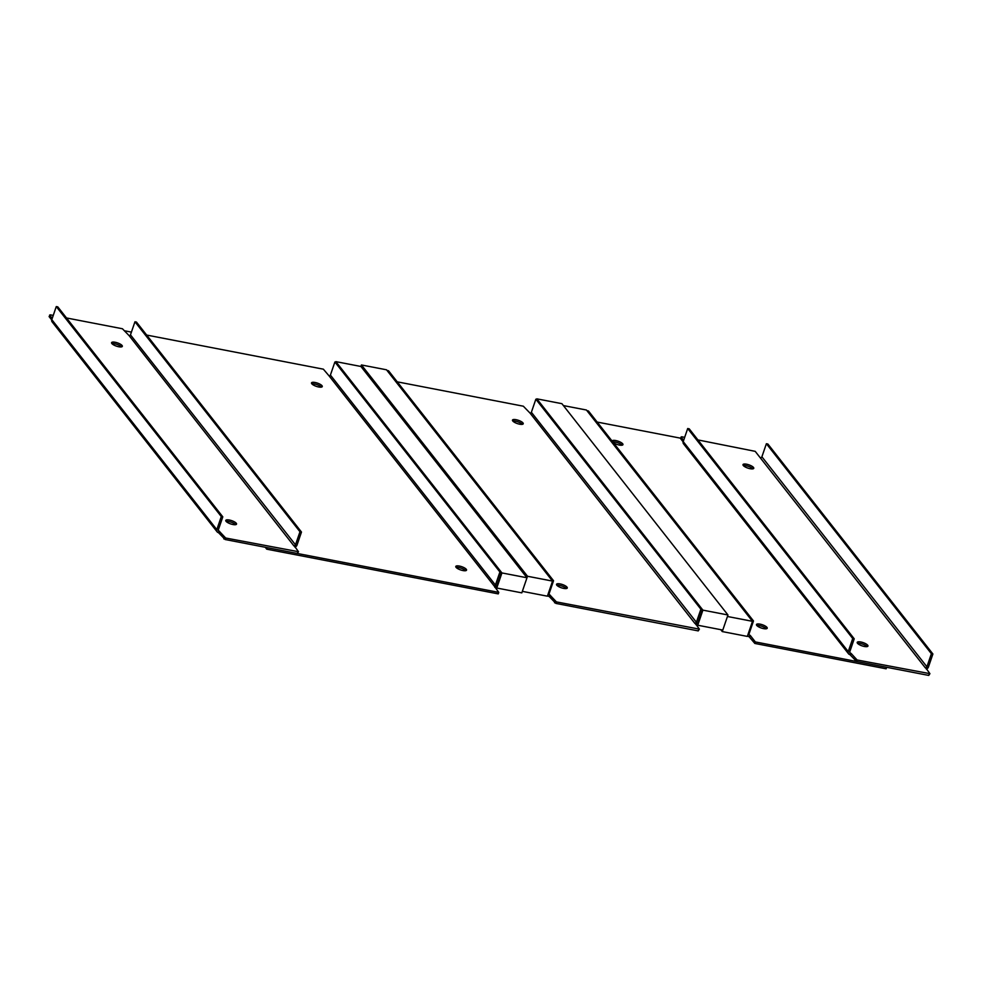 <?xml version="1.0" encoding="UTF-8"?>
<svg xmlns="http://www.w3.org/2000/svg" width="982" height="982" viewBox="0 0 982 982"><rect width="100%" height="100%" fill="white"/><g stroke="black" fill="none" stroke-linecap="round" stroke-linejoin="round"><path stroke-width="1.47" d="M397.244 381.838L523.332 406.204L530.034 413.091A1.117 0.97 141.8 0 0 531.372 412.28L535.853 399.208L537.363 399.502L702.376 609.478L700.878 609.196L696.398 622.269A1.117 0.97 -38.2 0 1 695.06 623.079L699.393 629.143L698.227 630.898L555.898 603.414L549.208 596.516A2.786 2.406 -38.2 0 1 547.674 595.399M556.88 585.284A5.683 1.706 -161.1 0 1 561.937 586.045A5.683 1.706 -161.1 0 1 566.405 588.537M512.837 421.069A5.683 1.706 -161.1 0 1 517.895 421.83A5.683 1.706 -161.1 0 1 522.363 424.322M522.976 422.935A5.683 1.706 -161.1 0 1 523.234 423.782A5.683 1.706 -161.1 0 1 518.484 423.929A5.683 1.706 -161.1 0 1 512.751 420.959A5.683 1.706 -161.1 0 1 512.481 420.1A5.683 1.706 -161.1 0 1 517.244 419.965A5.683 1.706 -161.1 0 1 522.976 422.935M549.012 594.098L556.426 601.905L699.393 629.143M556.782 585.174A5.683 1.706 -161.1 0 1 556.524 584.315A5.683 1.706 -161.1 0 1 561.274 584.18A5.683 1.706 -161.1 0 1 567.007 587.15A5.683 1.706 -161.1 0 1 567.277 587.997A5.683 1.706 -161.1 0 1 562.514 588.132A5.683 1.706 -161.1 0 1 556.782 585.174M549.208 596.516L549.724 595.006A1.117 0.97 -38.2 0 1 549.073 593.803L553.541 580.73L552.044 580.448L387.018 370.46L388.528 370.754L553.541 580.73M554.56 602.776L555.076 601.266M555.898 603.414L556.426 601.905M698.227 630.898L698.742 629.388M702.376 609.478L697.907 622.551A2.786 2.406 -38.2 0 1 695.772 624.527M535.853 399.208L700.878 609.196M886.132 668.803L754.839 643.443L755.354 641.933L886.648 667.294L886.132 668.803M747.584 635.661L747.818 635.955A2.786 2.406 -38.2 0 0 749.143 636.741L754.839 643.443M756.815 625.509A5.683 1.706 -161.1 0 1 759.552 625.644A5.683 1.706 -161.1 0 1 766.341 628.762M612.768 441.9A5.683 1.706 -161.1 0 1 615.284 442.072A5.683 1.706 -161.1 0 1 622.072 445.19M680.636 438.193L597.179 422.064M749.647 636.839L750.162 635.329L755.354 641.933M750.162 635.329L749.659 635.231A1.117 0.97 -38.2 0 1 749.008 634.028L753.476 620.955L588.451 410.979L586.954 410.685L751.979 620.673L753.476 620.955M612.167 441.139A5.683 1.706 -161.1 0 1 612.191 440.967A5.683 1.706 -161.1 0 1 615.8 440.562A5.683 1.706 -161.1 0 1 622.944 444.65A5.683 1.706 -161.1 0 1 619.335 445.055A5.683 1.706 -161.1 0 1 613.333 442.624M760.068 624.135A5.683 1.706 -161.1 0 1 767.212 628.222A5.683 1.706 -161.1 0 1 763.603 628.627A5.683 1.706 -161.1 0 1 756.459 624.54A5.683 1.706 -161.1 0 1 760.068 624.135M265.25 547.269L266.736 549.171L498.255 593.889L498.77 592.379L494.081 585.873A1.117 0.97 141.8 0 0 495.431 585.051L499.912 571.978L334.887 362.002L330.406 375.075L495.431 585.051M311.871 383.864A5.683 1.706 -161.1 0 1 314.608 383.999A5.683 1.706 -161.1 0 1 321.396 387.117M456.139 567.436A5.683 1.706 -161.1 0 1 458.876 567.571A5.683 1.706 -161.1 0 1 465.664 570.689M266.736 549.171L267.251 547.661L498.77 592.379M124.923 330.86L131.416 332.112M146.662 335.058L323.373 369.183L329.068 375.885A1.117 0.97 141.8 0 0 330.406 375.075M494.805 587.322A2.786 2.406 141.8 0 0 496.941 585.346L501.409 572.273L499.912 571.978M462.927 570.554A5.683 1.706 -161.1 0 1 455.783 566.467A5.683 1.706 -161.1 0 1 459.392 566.062A5.683 1.706 -161.1 0 1 466.536 570.149A5.683 1.706 -161.1 0 1 462.927 570.554M318.659 386.982A5.683 1.706 -161.1 0 1 311.515 382.894A5.683 1.706 -161.1 0 1 315.124 382.489A5.683 1.706 -161.1 0 1 322.268 386.577A5.683 1.706 -161.1 0 1 318.659 386.982M334.887 362.002L336.384 362.284L501.409 572.273M66.494 317.959L122.431 328.761L129.133 335.66A1.117 0.97 141.8 0 0 130.471 334.85L134.951 321.777L136.449 322.059L301.474 532.048L299.976 531.753L295.496 544.826A1.117 0.97 -38.2 0 1 294.146 545.648L298.491 551.712L297.325 553.467L225.16 539.523L218.47 532.637A2.786 2.406 -38.2 0 1 216.826 529.642L221.294 516.557L222.804 516.851L57.778 306.863L56.269 306.58L51.801 319.653A2.786 2.406 141.8 0 0 52.107 321.863L217.132 531.839M51.727 319.923L49.1 316.585L50.278 314.829L53.249 315.406M226.13 521.393A5.683 1.706 -161.1 0 1 231.187 522.166A5.683 1.706 -161.1 0 1 235.655 524.658M111.936 343.639A5.683 1.706 -161.1 0 1 116.993 344.4A5.683 1.706 -161.1 0 1 121.461 346.892M122.063 345.492A5.683 1.706 -161.1 0 1 122.333 346.351A5.683 1.706 -161.1 0 1 117.57 346.486A5.683 1.706 -161.1 0 1 111.85 343.528A5.683 1.706 -161.1 0 1 111.58 342.669A5.683 1.706 -161.1 0 1 116.342 342.534A5.683 1.706 -161.1 0 1 122.063 345.492M52.23 318.401L49.616 315.075M218.274 530.219L225.676 538.013L298.491 551.712M226.044 521.282A5.683 1.706 -161.1 0 1 225.774 520.435A5.683 1.706 -161.1 0 1 230.537 520.3A5.683 1.706 -161.1 0 1 236.269 523.259A5.683 1.706 -161.1 0 1 236.539 524.118A5.683 1.706 -161.1 0 1 231.777 524.253A5.683 1.706 -161.1 0 1 226.044 521.282M218.47 532.637L218.986 531.127A1.117 0.97 -38.2 0 1 218.323 529.924L222.804 516.851M223.81 538.897L224.326 537.387M225.16 539.523L225.676 538.013M297.325 553.467L297.841 551.958M301.474 532.048L297.006 545.12A2.786 2.406 -38.2 0 1 294.87 547.097M134.951 321.777L299.976 531.753M56.269 306.58L221.294 516.557M926.296 669.061A2.786 2.406 -38.2 0 0 928.42 667.085L932.9 654L931.402 653.717L926.922 666.79A1.117 0.97 -38.2 0 1 925.572 667.6L929.917 673.664L928.739 675.42L856.586 661.487L849.884 654.589A2.786 2.406 -38.2 0 1 848.239 651.594L852.72 638.521L854.217 638.803L689.204 428.827L687.695 428.533L683.214 441.605A2.786 2.406 141.8 0 0 683.533 443.815L848.558 653.803M683.141 441.875L680.526 438.537L681.692 436.781L684.675 437.358M743.362 465.591A5.683 1.706 -161.1 0 1 748.419 466.352A5.683 1.706 -161.1 0 1 752.875 468.856M857.556 643.357A5.683 1.706 -161.1 0 1 862.613 644.118A5.683 1.706 -161.1 0 1 867.081 646.61M857.47 643.247A5.683 1.706 -161.1 0 1 857.2 642.388A5.683 1.706 -161.1 0 1 861.963 642.253A5.683 1.706 -161.1 0 1 867.683 645.223A5.683 1.706 -161.1 0 1 867.953 646.07A5.683 1.706 -161.1 0 1 863.19 646.205A5.683 1.706 -161.1 0 1 857.47 643.247M849.884 654.589L850.4 653.079L851.075 653.398L857.102 659.978L929.917 673.664M925.449 667.981L755.207 451.352L697.92 439.924M683.644 440.353L681.042 437.027M753.489 467.457A5.683 1.706 -161.1 0 1 753.759 468.316A5.683 1.706 -161.1 0 1 748.996 468.451A5.683 1.706 -161.1 0 1 743.264 465.48A5.683 1.706 -161.1 0 1 742.993 464.621A5.683 1.706 -161.1 0 1 747.756 464.486A5.683 1.706 -161.1 0 1 753.489 467.457M849.688 652.171L850.4 653.079A1.117 0.97 -38.2 0 1 849.749 651.888L854.217 638.803M855.236 660.849L855.752 659.339M856.586 661.487L857.102 659.978M928.739 675.42L929.254 673.91M760.547 457.612A1.117 0.97 141.8 0 0 761.897 456.802L766.377 443.729L767.875 444.024L932.9 654M852.72 638.521L687.695 428.533M931.402 653.717L766.377 443.729M335.697 362.149L501.937 572.936L496.769 588.022L495.824 586.831M335.869 361.634L360.922 366.47L526.99 577.772L521.823 592.858L496.769 588.022M501.937 572.936L526.99 577.772M552.559 581.098L527.506 576.262L522.338 591.348L547.391 596.184L552.559 581.098L386.503 369.797L361.437 364.96L360.922 366.47M527.506 576.262L361.437 364.96M536.663 399.367L702.903 610.141L697.736 625.227L696.803 624.036M697.736 625.227L722.789 630.063L727.957 614.977L702.903 610.141M536.835 398.839L561.9 403.676L727.957 614.977M720.788 629.683L722.273 631.573L747.327 636.41L752.494 621.324L586.438 410.022L563.386 405.578M752.494 621.324L727.441 616.487L722.273 631.573M530.034 413.091L694.925 623.46M531.372 412.28L696.398 622.269M549.883 596.835L550.399 595.325M749.659 635.231L748.947 634.323M329.068 375.885L494.081 585.873M129.133 335.66L294.023 546.017M130.471 334.85L295.496 544.826M219.146 532.956L219.661 531.446M51.801 319.653L216.826 529.642M850.559 654.908L851.075 653.398M926.922 666.79L761.897 456.802M848.239 651.594L683.214 441.605"/></g></svg>
